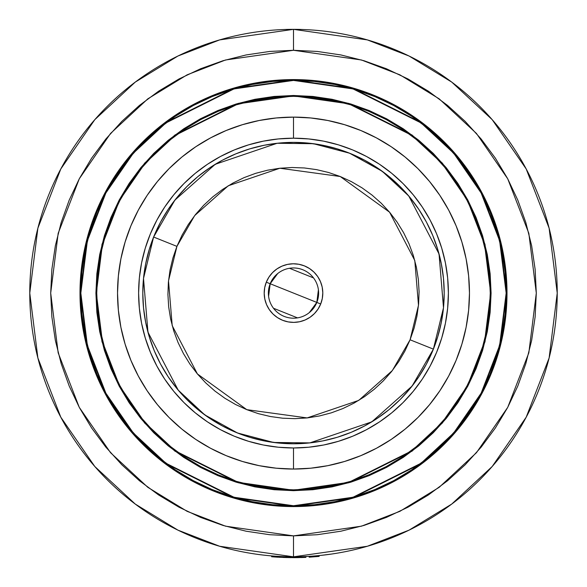 <?xml version="1.0" encoding="UTF-8"?>
<svg xmlns="http://www.w3.org/2000/svg" width="587" height="587" viewBox="0 0 587 587"><rect width="100%" height="100%" fill="white"/><g stroke="black" fill="none" stroke-linecap="round" stroke-linejoin="round"><path stroke-width="0.88" d="M293.5 556.814A263.732 263.732 0 0 1 29.768 293.082A263.732 263.732 0 0 1 293.5 29.35L219.655 39.901L177.934 56.022L135.259 82.099L94.8 119.667L60.799 168.975L37.884 228.16L29.768 293.082L37.884 357.997L60.799 417.188L94.8 466.496L135.259 504.064L177.934 530.142L219.655 546.262L293.5 556.814L293.5 535.88L225.518 526.172L187.106 511.328L147.821 487.32L110.569 452.731L79.267 407.341L58.172 352.846L50.702 293.082L58.172 233.318L79.267 178.822L110.569 133.432L147.821 98.843L187.106 74.835L225.518 59.991L293.5 50.284L293.5 29.35L293.5 50.284L317.296 51.451L340.871 54.943L363.984 60.732L386.415 68.76L407.958 78.951L428.393 91.198L447.529 105.396L465.183 121.399L481.186 139.053L495.384 158.189L507.63 178.624L517.815 200.167L525.842 222.598L531.639 245.711L535.131 269.286L536.298 293.082L535.131 316.877L531.639 340.453L525.842 363.566L517.815 385.997L507.63 407.539L495.384 427.974L481.186 447.111L465.183 464.765L447.529 480.768L428.393 494.966L407.958 507.212L386.415 517.396L363.984 525.424L340.871 531.213L317.296 534.713L293.5 535.88L269.704 534.713L246.129 531.213L223.016 525.424L200.585 517.396L179.042 507.212L158.607 494.966L139.471 480.768L121.817 464.765L105.814 447.111L91.616 427.974L79.37 407.539L69.185 385.997L61.158 363.566L55.361 340.453L51.869 316.877L50.702 293.082L51.869 269.286L55.361 245.711L61.158 222.598L69.185 200.167L79.37 178.624L91.616 158.189L105.814 139.053L121.817 121.399L139.471 105.396L158.607 91.198L179.042 78.951L200.585 68.76L223.016 60.732L246.129 54.943L269.704 51.451L293.5 50.284L361.482 59.991L399.894 74.835L439.179 98.843L476.431 133.432L507.733 178.822L528.828 233.318L536.298 293.082L528.828 352.846L507.733 407.341L476.431 452.731L439.179 487.32L399.894 511.328L361.482 526.172L293.5 535.88L293.5 556.814L367.345 546.262L409.066 530.142L451.741 504.064L492.2 466.496L526.201 417.188L549.116 357.997L557.232 293.082L549.116 228.16L526.201 168.975L492.2 119.667L451.741 82.099L409.066 56.022L367.345 39.901L293.5 29.35A263.732 263.732 0 0 1 557.232 293.082A263.732 263.732 0 0 1 293.5 556.814L293.5 556.814M293.5 506.581L314.427 505.554L335.148 502.479L355.473 497.387L375.203 490.328L394.141 481.369L412.111 470.598L428.943 458.117L444.462 444.043L458.535 428.525L471.016 411.692L481.788 393.723L490.747 374.785L497.805 355.054L502.898 334.729L505.972 314.008L506.999 293.082L505.972 272.155L502.898 251.427L497.805 231.109L490.747 211.379L481.788 192.441L471.016 174.471L458.535 157.639L444.462 142.113L428.943 128.047L412.111 115.566L394.141 104.794L375.203 95.835L355.473 88.776L335.148 83.684L314.427 80.61L293.5 79.583L272.573 80.61L251.852 83.684L231.527 88.776L211.797 95.835L192.859 104.794L174.889 115.566L158.057 128.047L142.538 142.113L128.465 157.639L115.984 174.471L105.212 192.441L96.253 211.379L89.195 231.109L84.102 251.427L81.028 272.155L80.001 293.082L81.028 314.008L84.102 334.729L89.195 355.054L96.253 374.785L105.212 393.723L115.984 411.692L128.465 428.525L142.538 444.043L158.057 458.117L174.889 470.598L192.859 481.369L211.797 490.328L231.527 497.387L251.852 502.479L272.573 505.554L293.5 506.581A213.499 213.499 0 0 1 80.001 293.082A213.499 213.499 0 0 1 293.5 79.583A213.499 213.499 0 0 1 506.999 293.082A213.499 213.499 0 0 1 293.5 506.581A213.499 213.499 0 0 0 334.986 502.509M335.316 502.443A213.499 213.499 0 0 0 502.861 334.898M502.927 334.568A213.499 213.499 0 0 0 502.927 251.596M502.861 251.265A213.499 213.499 0 0 0 335.316 83.721M293.5 506.163A213.081 213.081 0 0 1 80.419 293.082A213.081 213.081 0 0 1 293.5 80.001L233.839 88.527L165.651 122.617L132.963 152.972L105.491 192.807L86.979 240.633L80.419 293.082L86.979 345.53L105.491 393.356L132.963 433.184L165.651 463.547L233.839 497.637L293.5 506.163L293.5 505.745L233.956 497.233L165.901 463.209L133.278 432.913L105.858 393.158L87.382 345.427L80.837 293.082L87.382 240.736L105.858 193.006L133.278 153.251L165.901 122.954L233.956 88.931L293.5 80.419L293.5 80.001L293.5 80.419L314.346 81.446L334.986 84.506L355.23 89.576L374.88 96.613L393.745 105.535L411.648 116.263L428.407 128.692L443.875 142.707L457.889 158.174L470.319 174.933L481.047 192.837L489.969 211.702L497.006 231.351L502.076 251.596L505.136 272.236L506.163 293.082L505.136 313.928L502.076 334.568L497.006 354.812L489.969 374.462L481.047 393.327L470.319 411.23L457.889 427.989L443.875 443.456L428.407 457.471L411.648 469.901L393.745 480.628L374.88 489.551L355.23 496.587L334.986 501.658L314.346 504.717L293.5 505.745L272.654 504.717L252.014 501.658L231.77 496.587L212.12 489.551L193.255 480.628L175.352 469.901L158.593 457.471L143.125 443.456L129.111 427.989L116.681 411.23L105.954 393.327L97.031 374.462L89.994 354.812L84.924 334.568L81.864 313.928L80.837 293.082L81.864 272.236L84.924 251.596L89.994 231.351L97.031 211.702L105.954 192.837L116.681 174.933L129.111 158.174L143.125 142.707L158.593 128.692L175.352 116.263L193.255 105.535L212.12 96.613L231.77 89.576L252.014 84.506L272.654 81.446L293.5 80.419L353.044 88.931L421.099 122.954L453.722 153.251L481.142 193.006L499.618 240.736L506.163 293.082L499.618 345.427L481.142 393.158L453.722 432.913L421.099 463.209L353.044 497.233L293.5 505.745L293.5 506.163L353.161 497.637L421.349 463.547L454.037 433.184L481.509 393.356L500.021 345.53L506.581 293.082L500.021 240.633L481.509 192.807L454.037 152.972L421.349 122.617L353.161 88.527L293.5 80.001A213.081 213.081 0 0 1 506.581 293.082A213.081 213.081 0 0 1 293.5 506.163L314.383 505.136L335.067 502.068L355.355 496.984L375.042 489.94L393.943 481.002L411.883 470.253L428.679 457.794L444.168 443.75L458.212 428.253L470.671 411.458L481.421 393.525L490.358 374.623L497.402 354.937L502.487 334.649L505.554 313.964L506.581 293.082L505.554 272.199L502.487 251.515L497.402 231.227L490.358 211.54L481.421 192.639L470.671 174.699L458.212 157.903L444.168 142.414L428.679 128.37L411.883 115.91L393.943 105.161L375.042 96.224L355.355 89.18L335.067 84.095L314.383 81.028L293.5 80.001L272.617 81.028L251.933 84.095L231.645 89.18L211.958 96.224L193.057 105.161L175.117 115.91L158.321 128.37L142.832 142.414L128.788 157.903L116.329 174.699L105.579 192.639L96.642 211.54L89.598 231.227L84.513 251.515L81.446 272.199L80.419 293.082L81.446 313.964L84.513 334.649L89.598 354.937L96.642 374.623L105.579 393.525L116.329 411.458L128.788 428.253L142.832 443.75L158.321 457.794L175.117 470.253L193.057 481.002L211.958 489.94L231.645 496.984L251.933 502.068L272.617 505.136L293.5 506.163M274.158 96.862L293.5 95.908A197.173 197.173 0 0 1 490.673 293.082A197.173 197.173 0 0 1 293.5 490.255L238.293 482.367L175.197 450.816L144.945 422.728L119.528 385.864L102.395 341.619L96.327 293.082L102.395 244.544L119.528 200.292L144.945 163.435L175.197 135.348L238.293 103.796L293.5 95.908L293.5 95.49L238.175 103.393L174.948 135.01L144.629 163.157L119.154 200.101L101.991 244.441L95.908 293.082L101.991 341.722L119.154 386.063L144.629 423L174.948 451.154L238.175 482.763L293.5 490.673L293.5 490.255L273.858 489.272M200.717 466.584A196.755 196.755 0 0 0 293.5 489.837A196.755 196.755 0 0 1 96.745 293.082A196.755 196.755 0 0 1 293.5 96.327A196.755 196.755 0 0 0 200.717 119.579M184.303 129.411A196.755 196.755 0 0 0 129.83 183.885M119.997 200.299A196.755 196.755 0 0 0 119.997 385.864M129.83 402.278A196.755 196.755 0 0 0 184.303 456.745M293.5 469.05L293.5 447.969A154.887 154.887 0 0 1 138.613 293.082A154.887 154.887 0 0 1 293.5 138.194L293.5 117.114A175.968 175.968 0 0 0 117.532 293.082A175.968 175.968 0 0 0 293.5 469.05A175.968 175.968 0 0 0 469.468 293.082A175.968 175.968 0 0 0 293.5 117.114L293.5 138.194L308.681 138.936L323.716 141.166L338.464 144.864L352.772 149.978L366.515 156.48L379.554 164.294L391.764 173.348L403.027 183.555L413.233 194.818L422.288 207.028L430.102 220.066L436.596 233.809L441.718 248.118L445.416 262.866L447.646 277.9L448.387 293.082L447.646 308.263L445.416 323.298L441.718 338.046L436.596 352.354L430.102 366.097L422.288 379.136L413.233 391.346L403.027 402.609L391.764 412.815L379.554 421.87L366.515 429.684L352.772 436.178L338.464 441.299L323.716 444.997L308.681 447.228L293.5 447.969L278.319 447.228L263.284 444.997L248.536 441.299L234.228 436.178L220.485 429.684L207.446 421.87L195.236 412.815L183.973 402.609L173.767 391.346L164.712 379.136L156.898 366.097L150.404 352.354L145.282 338.046L141.584 323.298L139.354 308.263L138.613 293.082L139.354 277.9L141.584 262.866L145.282 248.118L150.404 233.809L156.898 220.066L164.712 207.028L173.767 194.818L183.973 183.555L195.236 173.348L207.446 164.294L220.485 156.48L234.228 149.978L248.536 144.864L263.284 141.166L278.319 138.936L293.5 138.194A154.887 154.887 0 0 1 448.387 293.082A154.887 154.887 0 0 1 293.5 447.969L293.5 469.05L310.75 468.199L327.832 465.667L344.584 461.47L360.836 455.651L376.45 448.27L391.265 439.392L405.133 429.104L417.929 417.511L429.523 404.714L439.81 390.839L448.688 376.032L456.07 360.418L461.888 344.158L466.085 327.414L468.617 310.332L469.468 293.082L468.617 275.831L466.085 258.75L461.888 241.998L456.07 225.746L448.688 210.131L439.81 195.317L429.523 181.449L417.929 168.652L405.133 157.059L391.265 146.772L376.45 137.894L360.836 130.512L344.584 124.693L327.832 120.496L310.75 117.965L293.5 117.114L276.25 117.965L259.168 120.496L242.416 124.693L226.164 130.512L210.55 137.894L195.735 146.772L181.867 157.059L169.071 168.652L157.477 181.449L147.19 195.317L138.312 210.131L130.93 225.746L125.112 241.998L120.915 258.75L118.383 275.831L117.532 293.082L118.383 310.332L120.915 327.414L125.112 344.158L130.93 360.418L138.312 376.032L147.19 390.839L157.477 404.714L169.071 417.511L181.867 429.104L195.735 439.392L210.55 448.27L226.164 455.651L242.416 461.47L259.168 465.667L276.25 468.199L293.5 469.05M293.5 443.787L308.27 443.06L322.901 440.888L337.246 437.293L351.173 432.311L364.542 425.993L377.228 418.384L389.108 409.579L400.063 399.644L409.997 388.689L418.802 376.81L426.411 364.123L432.729 350.755L437.711 336.828L441.307 322.483L443.478 307.852L444.205 293.082L443.478 278.311L441.307 263.68L437.711 249.336L432.729 235.409L426.411 222.04L418.802 209.354L409.997 197.474L400.063 186.519L389.108 176.584L377.228 167.779L364.542 160.17L351.173 153.853L337.246 148.871L322.901 145.275L308.27 143.103L293.5 142.377L278.73 143.103L264.099 145.275L249.754 148.871L235.827 153.853L222.458 160.17L209.772 167.779L197.892 176.584L186.937 186.519L177.003 197.474L168.198 209.354L160.589 222.04L154.271 235.409L149.289 249.336L145.693 263.68L143.522 278.311L142.795 293.082L143.522 307.852L145.693 322.483L149.289 336.828L154.271 350.755L160.589 364.123L168.198 376.81L177.003 388.689L186.937 399.644L197.892 409.579L209.772 418.384L222.458 425.993L235.827 432.311L249.754 437.293L264.099 440.888L278.73 443.06L293.5 443.787M386.283 119.579A196.755 196.755 0 0 0 293.5 96.327L312.783 97.273L331.882 100.113L350.615 104.802L368.79 111.31L386.246 119.565L402.807 129.485L418.318 140.99L432.626 153.955L445.592 168.264L457.097 183.775L467.017 200.336L475.272 217.784L481.78 235.967L486.469 254.699L489.301 273.799L490.255 293.082L489.301 312.365L486.469 331.464L481.78 350.197L475.272 368.372L467.017 385.828L457.097 402.388L445.592 417.9L432.626 432.208L418.318 445.173L402.807 456.671L386.246 466.599L368.79 474.854L350.615 481.362L331.882 486.051L312.783 488.883L293.5 489.837L274.217 488.883L255.118 486.051L236.385 481.362L218.21 474.854L200.754 466.599L184.193 456.671L168.682 445.173L154.374 432.208L141.408 417.9L129.903 402.388L119.983 385.828L111.728 368.372L105.22 350.197L100.531 331.464L97.699 312.365L96.745 293.082L97.699 273.799L100.531 254.699L105.22 235.967L111.728 217.784L119.983 200.336L129.903 183.775L141.408 168.264L154.374 153.955L168.682 140.99L184.193 129.485L200.754 119.565L218.21 111.31L236.385 104.802L255.118 100.113L274.217 97.273L293.5 96.327A196.755 196.755 0 0 1 490.255 293.082A196.755 196.755 0 0 1 293.5 489.837A196.755 196.755 0 0 0 386.283 466.584M402.697 456.745A196.755 196.755 0 0 0 457.17 402.278M467.003 385.864A196.755 196.755 0 0 0 467.003 200.299M457.17 183.885A196.755 196.755 0 0 0 402.697 129.411M312.842 489.301L293.5 490.255A197.173 197.173 0 0 1 96.327 293.082A197.173 197.173 0 0 1 293.5 95.908L313.142 96.892M445.915 167.999L457.442 183.54M489.719 312.409L486.88 331.545M418.582 445.496L403.042 457.024M141.085 418.164L129.558 402.623M97.281 273.755L100.12 254.619M168.418 140.667L183.958 129.14M293.5 95.49L293.5 95.908L348.707 103.796L411.803 135.348L442.055 163.435L467.472 200.292L484.605 244.544L490.673 293.082L484.605 341.619L467.472 385.864L442.055 422.728L411.803 450.816L348.707 482.367L293.5 490.255L293.5 490.673L348.825 482.763L412.052 451.154L442.371 423L467.846 386.063L485.009 341.722L491.092 293.082L485.009 244.441L467.846 200.101L442.371 163.157L412.052 135.01L348.825 103.393L293.5 95.49L274.136 96.444L254.949 99.291L236.143 104.002L217.887 110.532L200.358 118.823L183.724 128.795L168.153 140.344L153.787 153.361L140.763 167.735L129.213 183.305L119.242 199.94L110.95 217.469L104.42 235.725L99.709 254.531L96.862 273.711L95.908 293.082L96.862 312.445L99.709 331.626L104.42 350.439L110.95 368.695L119.242 386.224L129.213 402.858L140.763 418.428L153.787 432.795L168.153 445.819L183.724 457.368L200.358 467.34L217.887 475.631L236.143 482.162L254.949 486.872L274.136 489.719L293.5 490.673L312.864 489.719L332.051 486.872L350.857 482.162L369.113 475.631L386.642 467.34L403.276 457.368L418.847 445.819L433.213 432.795L446.237 418.428L457.787 402.858L467.758 386.224L476.05 368.695L482.58 350.439L487.291 331.626L490.138 312.445L491.092 293.082L490.138 273.711L487.291 254.531L482.58 235.725L476.05 217.469L467.758 199.94L457.787 183.305L446.237 167.735L433.213 153.361L418.847 140.344L403.276 128.795L386.642 118.823L369.113 110.532L350.857 104.002L332.051 99.291L312.864 96.444L293.5 95.49M314.427 80.61L316.503 80.83M505.972 314.008L505.752 316.085M272.573 505.554L270.497 505.334M81.028 272.155L81.248 270.079M293.5 79.583A213.499 213.499 0 0 0 252.014 83.655M251.684 83.721A213.499 213.499 0 0 0 84.139 251.265M84.073 251.596A213.499 213.499 0 0 0 84.073 334.568M84.139 334.898A213.499 213.499 0 0 0 251.684 502.443M251.485 553.446L255.015 553.989M305.732 556.527L309.136 556.351L309.188 557.188L309.136 556.351M319.057 555.573L319.137 556.403L319.057 555.573L320.759 555.397M321.096 555.368L331.912 554.003M332.088 553.974L336.461 553.292M337.29 553.152L335.515 553.446M276.719 557.114L274.114 556.938M273.99 556.931L272.28 556.799M301.799 557.518L305.878 557.364L305.24 557.393L305.196 556.557L305.24 557.393L293.5 557.65L272.192 556.792L272.258 555.955L271.7 555.911L272.742 555.992M291.299 557.643L283.037 557.445L291.299 557.643M319.137 556.403L309.188 557.188L319.137 556.403M301.711 557.525L302.43 557.496M305.24 557.393L297.293 557.621L297.279 556.784L297.293 557.621L293.5 557.65L272.192 556.792L272.258 555.955L271.693 555.911L271.627 556.747L272.676 556.828M296.574 557.635L279.236 557.268L298.379 557.606M303.296 557.467L302.701 557.489M301.967 557.518L301.109 557.54M303.574 557.459L304.932 557.401M303.875 557.445L303.435 557.467M305.02 557.401L303.765 557.452M297.991 557.613L295.026 557.643M305.842 556.527L305.878 557.364M298.343 557.606L297.594 557.621M297.271 557.621L296.442 557.635M286.676 557.562L275.398 557.026M273.476 556.894L272.192 556.792M273.08 556.858L274.092 556.938M274.408 556.96L275.296 557.026M277.974 557.195L276.015 557.07M318.411 289.861L316.819 302.422L270.181 283.741L277.702 273.549M289.501 268.281L313.517 277.908M268.589 296.303L270.181 283.741A25.116 25.116 0 0 1 302.841 269.763A25.116 25.116 0 0 1 316.819 302.422A25.116 25.116 0 0 0 302.841 269.763A25.116 25.116 0 0 0 270.181 283.741L266.3 282.186A29.306 29.306 0 0 1 304.396 265.882A29.306 29.306 0 0 1 320.7 303.978L316.819 302.422L320.7 303.978L318.051 309.078L314.456 313.561L310.061 317.259L305.027 320.025L299.546 321.757L293.838 322.38L288.114 321.889L282.604 320.282L277.504 317.633L273.021 314.038L269.323 309.642L266.557 304.609L264.825 299.128L264.201 293.419L264.693 287.696L266.3 282.186L268.949 277.086L272.544 272.603L276.939 268.905L281.973 266.138L287.454 264.407L293.162 263.783L298.886 264.275L304.396 265.882L309.496 268.53L313.979 272.119L317.677 276.521L320.443 281.555L322.175 287.028L322.799 292.744L322.307 298.467L320.7 303.978A29.306 29.306 0 0 1 282.604 320.282A29.306 29.306 0 0 1 266.3 282.186L270.181 283.741A25.116 25.116 0 0 0 284.159 316.393A25.116 25.116 0 0 0 316.819 302.422A25.116 25.116 0 0 1 284.159 316.393A25.116 25.116 0 0 1 270.181 283.741L316.819 302.422L309.298 312.614M151.336 243.084L153.611 237.031L176.922 246.371L194.664 215.598L228.27 185.763L279.86 168.242L340.211 176.504L389.577 212.201L414.789 260.503L418.494 305.284L410.078 339.792L392.336 370.566L358.73 400.4L307.14 417.922L246.789 409.66L197.423 373.963L172.211 325.66L168.506 280.88L176.922 246.371L153.611 237.031L143.507 278.436L147.953 332.176L178.206 390.135L204.738 414.87L237.449 432.971L273.608 442.466L309.87 442.892L371.784 421.862L412.103 386.063L433.389 349.133L410.078 339.792L433.389 349.133A150.705 150.705 0 0 1 237.449 432.971A150.705 150.705 0 0 1 153.611 237.031L153.933 236.223M435.664 343.079L433.067 349.94M430.08 356.779L426.822 363.346M423.183 369.854L419.287 376.084M415.053 382.166L411.326 387.038M411.098 387.332L410.54 388.014M405.712 393.679L400.686 399.021M395.308 404.194L390.612 408.325M390.37 408.53L389.775 409.022M383.964 413.615L377.947 417.907M371.674 421.921L365.319 425.568M358.672 428.965L353.044 431.526M352.78 431.636L351.973 431.981M345.039 434.696L338.09 437.036M330.907 439.069L324.611 440.536M324.457 440.573L323.745 440.72M316.459 442.026L310.112 442.869M310.009 442.877L309.136 442.972M301.711 443.559L294.38 443.779M286.918 443.64L280.469 443.222M280.094 443.185L279.588 443.141M272.236 442.275L264.957 441.057M257.715 439.472L250.59 437.55M243.502 435.246L236.642 432.648M229.803 429.662L223.236 426.404M216.728 422.765L210.498 418.869M204.415 414.635L199.25 410.68M199.066 410.526L198.567 410.122M192.903 405.294L187.561 400.268M182.388 394.89L178.118 390.032M178.052 389.951L177.56 389.357M172.967 383.538L169.35 378.512M169.173 378.255L168.674 377.522M164.661 371.255L161.014 364.901M157.617 358.253L154.601 351.547M151.886 344.62L149.546 337.672M147.513 330.488L146.075 324.347M146.046 324.193L145.862 323.327M144.556 316.041L143.712 309.694M143.69 309.444L143.61 308.718M143.023 301.292L142.802 293.962M142.942 286.5L143.36 280.05M143.397 279.683L143.441 279.17M144.307 271.818L145.525 264.539M147.11 257.289L149.032 250.172M156.92 229.385L160.178 222.818M163.817 216.31L167.713 210.08M171.947 203.997L175.674 199.125M175.902 198.832L176.46 198.149M181.288 192.485L186.314 187.143M191.692 181.97L196.388 177.839M196.63 177.634L197.225 177.142M203.036 172.549L209.053 168.256M215.326 164.243L221.681 160.596M228.328 157.199L233.956 154.638M234.22 154.528L235.027 154.183M241.961 151.468L248.91 149.127M256.093 147.095L262.389 145.627M262.543 145.591L263.255 145.444M270.541 144.138L276.888 143.294M276.991 143.287L277.864 143.191M285.289 142.604L292.62 142.377M300.082 142.524L306.531 142.942M306.906 142.979L307.412 143.023M314.764 143.888L322.043 145.106M329.285 146.691L336.41 148.614M343.498 150.918L350.358 153.515M357.197 156.502L363.764 159.759M370.272 163.399L376.502 167.295M382.585 171.529L387.75 175.484M387.934 175.638L388.433 176.041M394.097 180.869L399.439 185.896M404.612 191.274L408.882 196.131M408.948 196.212L409.44 196.806M414.033 202.618L417.651 207.651M417.827 207.908L418.326 208.634M422.339 214.908L425.986 221.262M429.383 227.91L432.399 234.609M435.114 241.543L437.454 248.492M439.487 255.675L440.925 261.817M440.954 261.971L441.138 262.829M442.444 270.123L443.288 276.462M443.31 276.719L443.39 277.446M443.977 284.871L444.198 292.201M444.058 299.663L443.64 306.113M443.603 306.48L443.559 306.994M442.693 314.346L441.475 321.625M439.89 328.867L437.968 335.991M153.611 237.031A150.705 150.705 0 0 1 349.551 153.192A150.705 150.705 0 0 1 433.389 349.133L443.493 307.727L439.047 253.988L408.794 196.029L382.262 171.294L349.551 153.192L313.392 143.698L277.13 143.272L215.216 164.301L174.897 200.101L153.611 237.031M176.922 246.371L172.908 258.023L170.054 270.013L168.381 282.222L167.919 294.535L168.667 306.84L170.619 319.005L173.752 330.929L178.037 342.485L183.438 353.565L189.895 364.057L197.349 373.875L205.729 382.907L214.959 391.081L224.946 398.302L235.585 404.516L246.789 409.66L258.441 413.674L270.431 416.528L282.64 418.201L294.953 418.656L307.258 417.915L319.423 415.963L331.347 412.83L342.903 408.545L353.983 403.144L364.476 396.687L374.293 389.232L383.326 380.846L391.5 371.622L398.72 361.636L404.935 350.997L410.078 339.792L414.092 328.14L416.946 316.151L418.619 303.941L419.081 291.629L418.333 279.324L416.381 267.158L413.248 255.235L408.963 243.678L403.562 232.599L397.106 222.106L389.651 212.289L381.271 203.256L372.041 195.082L362.054 187.862L351.415 181.647L340.211 176.504L328.559 172.49L316.569 169.636L304.36 167.963L292.047 167.5L279.742 168.249L267.577 170.201L255.653 173.334L244.097 177.619L233.017 183.019L222.524 189.476L212.707 196.931L203.674 205.311L195.5 214.541L188.28 224.528L182.065 235.167L176.922 246.371M297.499 317.875L273.483 308.256"/></g></svg>
